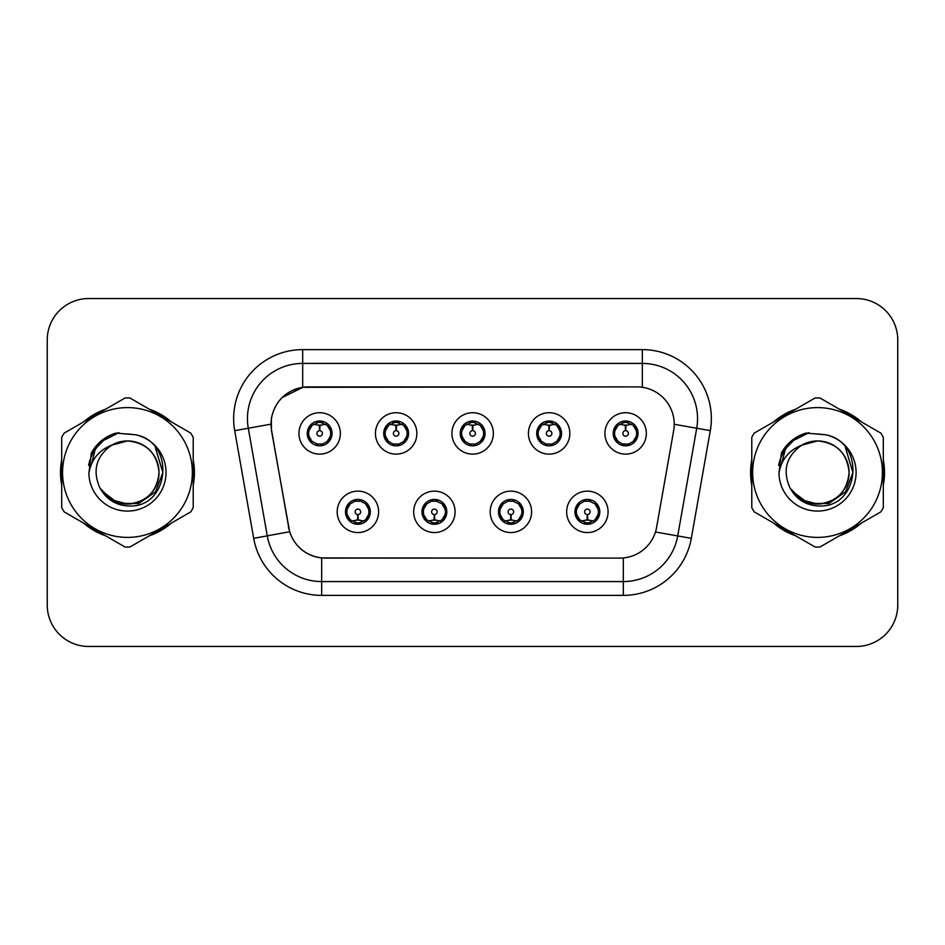<?xml version="1.0" encoding="UTF-8"?>
<svg xmlns="http://www.w3.org/2000/svg" width="945" height="945" viewBox="0 0 945 945"><rect width="100%" height="100%" fill="white"/><g stroke="black" fill="none" stroke-linecap="round" stroke-linejoin="round"><path stroke-width="1.42" d="M455.1 511.847A20.707 20.707 0 0 1 434.393 532.555A20.707 20.707 0 0 1 413.686 511.847A20.707 20.707 0 0 1 434.393 491.14A20.707 20.707 0 0 1 455.1 511.847M421.966 511.847A12.427 12.427 0 0 0 434.393 524.274A12.427 12.427 0 0 0 446.82 511.847A12.427 12.427 0 0 0 434.393 499.421A12.427 12.427 0 0 0 421.966 511.847L426.786 519.856A11.045 11.045 0 0 1 426.786 503.839L422.084 511.847M531.598 511.847A20.707 20.707 0 0 1 510.879 532.555A20.707 20.707 0 0 1 490.171 511.847A20.707 20.707 0 0 1 510.879 491.14A20.707 20.707 0 0 1 531.598 511.847M498.452 511.847A12.427 12.427 0 0 0 510.879 524.274A12.427 12.427 0 0 0 523.306 511.847A12.427 12.427 0 0 0 510.879 499.421A12.427 12.427 0 0 0 498.452 511.847L503.283 519.856A11.045 11.045 0 0 1 503.283 503.839L498.57 511.847M608.084 511.847A20.707 20.707 0 0 1 587.377 532.555A20.707 20.707 0 0 1 566.657 511.847A20.707 20.707 0 0 1 587.377 491.14A20.707 20.707 0 0 1 608.084 511.847M574.95 511.847A12.427 12.427 0 0 0 587.377 524.274A12.427 12.427 0 0 0 599.803 511.847A12.427 12.427 0 0 0 587.377 499.421A12.427 12.427 0 0 0 574.95 511.847L579.769 519.856A11.045 11.045 0 0 1 579.769 503.839L575.056 511.847M378.614 511.847A20.707 20.707 0 0 1 357.907 532.555A20.707 20.707 0 0 1 337.188 511.847A20.707 20.707 0 0 1 357.907 491.14A20.707 20.707 0 0 1 378.614 511.847M345.48 511.847A12.427 12.427 0 0 0 357.907 524.274A12.427 12.427 0 0 0 370.334 511.847A12.427 12.427 0 0 0 357.907 499.421A12.427 12.427 0 0 0 345.48 511.847L350.3 519.856A11.045 11.045 0 0 1 350.3 503.839L345.587 511.847M416.863 433.424A20.707 20.707 0 0 1 396.144 454.132A20.707 20.707 0 0 1 375.437 433.424A20.707 20.707 0 0 1 396.144 412.717A20.707 20.707 0 0 1 416.863 433.424M383.717 433.424A12.427 12.427 0 0 0 396.144 445.851A12.427 12.427 0 0 0 408.571 433.424A12.427 12.427 0 0 0 396.144 420.997A12.427 12.427 0 0 0 383.717 433.424M493.349 433.424A20.707 20.707 0 0 1 472.642 454.132A20.707 20.707 0 0 1 451.923 433.424A20.707 20.707 0 0 1 472.642 412.717A20.707 20.707 0 0 1 493.349 433.424M460.215 433.424A12.427 12.427 0 0 0 472.642 445.851A12.427 12.427 0 0 0 485.068 433.424A12.427 12.427 0 0 0 472.642 420.997A12.427 12.427 0 0 0 460.215 433.424M569.835 433.424A20.707 20.707 0 0 1 549.128 454.132A20.707 20.707 0 0 1 528.42 433.424A20.707 20.707 0 0 1 549.128 412.717A20.707 20.707 0 0 1 569.835 433.424M536.701 433.424A12.427 12.427 0 0 0 549.128 445.851A12.427 12.427 0 0 0 561.554 433.424A12.427 12.427 0 0 0 549.128 420.997A12.427 12.427 0 0 0 536.701 433.424M646.333 433.424A20.707 20.707 0 0 1 625.614 454.132A20.707 20.707 0 0 1 604.906 433.424A20.707 20.707 0 0 1 625.614 412.717A20.707 20.707 0 0 1 646.333 433.424M613.187 433.424A12.427 12.427 0 0 0 625.614 445.851A12.427 12.427 0 0 0 638.04 433.424A12.427 12.427 0 0 0 625.614 420.997A12.427 12.427 0 0 0 613.187 433.424M340.365 433.424A20.707 20.707 0 0 1 319.658 454.132A20.707 20.707 0 0 1 298.951 433.424A20.707 20.707 0 0 1 319.658 412.717A20.707 20.707 0 0 1 340.365 433.424M307.231 433.424A12.427 12.427 0 0 0 319.658 445.851A12.427 12.427 0 0 0 332.085 433.424A12.427 12.427 0 0 0 319.658 420.997A12.427 12.427 0 0 0 307.231 433.424M271.628 430.648A37.28 37.28 0 0 1 308.342 386.895L636.942 386.895A37.28 37.28 0 0 1 673.655 430.648L656.61 527.298A37.28 37.28 0 0 1 619.896 558.105L325.375 558.105A37.28 37.28 0 0 1 288.662 527.298L271.628 430.648M61.709 459.837A66.965 66.965 0 0 0 61.709 485.163M83.621 523.117A66.965 66.965 0 0 0 105.556 535.78M149.381 535.78A66.965 66.965 0 0 0 171.317 523.117M193.217 485.163A66.965 66.965 0 0 0 193.217 459.837M751.783 459.837A66.965 66.965 0 0 0 751.783 485.163M773.683 523.117A66.965 66.965 0 0 0 795.619 535.78M839.443 535.78A66.965 66.965 0 0 0 861.379 523.117M883.291 485.163A66.965 66.965 0 0 0 883.291 459.837M619.755 558.105L321.666 557.928C305.826 555.684 295.159 547.037 289.678 531.988L271.487 430.648L271.333 418.659C274.912 401.377 285.355 390.935 302.672 387.308L636.8 386.895M282.071 397.597L302.967 387.273M234.691 430.636A69.032 69.032 0 0 1 302.672 349.615L642.328 349.615A69.032 69.032 0 0 1 710.309 430.636L691.315 538.331A69.032 69.032 0 0 1 623.334 595.385L321.666 595.385A69.032 69.032 0 0 1 253.685 538.331L234.691 430.636L248.287 428.239A55.223 55.223 0 0 1 302.672 363.423L642.328 363.423A55.223 55.223 0 0 1 696.713 428.239L677.719 535.933A55.223 55.223 0 0 1 623.334 581.577L321.666 581.577A55.223 55.223 0 0 1 267.281 535.933L248.287 428.239A55.223 55.223 0 0 1 247.448 418.659M325.245 558.105L321.666 557.928L321.666 595.385M253.685 538.331L289.595 531.74M288.757 528.468L288.532 527.298M248.287 428.239L270.92 424.175M171.317 421.883A66.965 66.965 0 0 0 149.381 409.22M105.556 409.22A66.965 66.965 0 0 0 83.621 421.883M861.379 421.883A66.965 66.965 0 0 0 839.443 409.22M795.619 409.22A66.965 66.965 0 0 0 773.683 421.883M897.75 339.952A41.415 41.415 0 0 0 856.335 298.537L88.665 298.537A41.415 41.415 0 0 0 47.25 339.952L47.25 605.048A41.415 41.415 0 0 0 88.665 646.463L856.335 646.463A41.415 41.415 0 0 0 897.75 605.048L897.75 339.952L897.75 605.048M47.25 339.952L47.25 605.048M856.335 298.537L88.665 298.537M88.665 646.463L856.335 646.463M318.382 424.99L319.292 425.155L319.54 430.672A2.752 2.752 180 0 0 316.906 433.495A2.752 2.752 180 0 0 319.658 436.188A2.752 2.752 180 0 0 322.41 433.495A2.752 2.752 180 0 0 319.776 430.672L320.024 425.155L320.934 424.99M325.659 424.151L320.012 425.427M330.703 433.424A11.045 11.045 0 0 1 327.265 441.433L331.967 433.424L327.265 425.415A11.045 11.045 0 0 1 330.703 433.424M317.52 445.662L318.099 444.363L312.051 441.433C307.515 436.094 307.515 430.755 312.051 425.415L307.349 433.448L312.051 441.433A11.045 11.045 0 0 1 312.074 425.404A11.045 11.045 0 0 0 308.613 433.424M320.142 422.391L322.481 422.746A11.045 11.045 0 0 1 322.564 422.769L323.131 421.494M316.421 422.864L319.174 422.391L319.127 421.364M321.796 421.186L320.839 422.439L327.265 425.415C331.801 430.766 331.801 436.106 327.265 441.433L322.564 444.079L323.131 445.355M321.796 445.662L321.217 444.363L322.564 444.079M320.839 444.41L321.43 445.721M322.611 444.067L316.433 443.985M317.52 421.186L318.099 422.486L312.051 425.415M318.477 422.439L317.886 421.127M319.304 425.427L313.657 424.151M359.171 520.282L358.261 520.128L358.025 514.6A2.752 2.752 -0 0 0 360.659 511.788A2.752 2.752 -0 0 0 357.907 509.083A2.752 2.752 -0 0 0 355.143 511.788A2.752 2.752 -0 0 0 357.789 514.6L357.541 520.128L356.631 520.282M351.906 521.12L357.553 519.844M365.514 503.839A11.045 11.045 0 0 1 365.491 519.88A11.045 11.045 0 0 0 368.952 511.847M357.423 522.88L355.084 522.526A11.045 11.045 0 0 1 355.001 522.502L354.434 523.778M361.132 522.408L358.379 522.88L358.427 523.908M355.769 524.085L356.726 522.833L350.3 519.856C345.752 514.517 345.752 509.178 350.3 503.839L355.001 501.193L354.434 499.917M355.769 499.61L356.348 500.909L355.001 501.193M356.726 500.862L356.135 499.551M354.954 501.204L361.132 501.287M360.045 499.61L359.076 500.862L360.801 501.193L361.368 499.917M365.502 503.839C370.05 509.19 370.05 514.529 365.514 519.856L370.216 511.836L365.502 503.839L360.801 501.193M360.045 524.085L359.454 522.786L365.514 519.856M359.076 522.833L359.679 524.144M358.249 519.844L363.908 521.12M394.88 424.99L395.79 425.155L396.026 430.672A2.752 2.752 180 0 0 393.392 433.495A2.752 2.752 180 0 0 396.144 436.188A2.752 2.752 180 0 0 398.908 433.495A2.752 2.752 180 0 0 396.274 430.672L396.51 425.155L397.42 424.99M402.157 424.151L396.498 425.427M407.189 433.424A11.045 11.045 0 0 1 403.751 441.433L408.464 433.424L403.751 425.415A11.045 11.045 0 0 1 407.189 433.424M394.006 421.186L394.597 422.486L388.549 425.415C384.001 430.755 384.001 436.094 388.549 441.433A11.045 11.045 0 0 1 388.56 425.404L383.835 433.448L388.549 441.433L393.25 444.079L392.683 445.355M396.628 422.391L398.967 422.746A11.045 11.045 0 0 1 399.05 422.769L399.617 421.494M392.919 422.864L395.671 422.391L395.624 421.364M398.282 421.186L397.325 422.439L403.751 425.415C408.299 430.766 408.299 436.106 403.751 441.433L399.05 444.079L399.617 445.355M398.282 445.662L397.703 444.363L399.05 444.079M397.325 444.41L397.916 445.721M399.097 444.067L392.919 443.985M394.006 445.662L394.975 444.41L393.25 444.079M395.801 425.427L390.143 424.151M471.366 424.99L472.276 425.155L472.524 430.672A2.752 2.752 180 0 0 469.878 433.495A2.752 2.752 180 0 0 472.642 436.188A2.752 2.752 180 0 0 475.394 433.495A2.752 2.752 180 0 0 472.76 430.672L472.996 425.155L473.906 424.99M478.642 424.151L472.984 425.427M483.686 433.424A11.045 11.045 0 0 1 480.249 441.433L484.95 433.424L480.237 425.415A11.045 11.045 0 0 1 483.686 433.424M470.504 421.186L471.082 422.486L465.034 425.415C460.487 430.755 460.487 436.094 465.034 441.433A11.045 11.045 0 0 1 465.046 425.404L460.321 433.448L465.034 441.433L469.736 444.079L469.169 445.355M473.114 422.391L475.453 422.746A11.045 11.045 0 0 1 475.536 422.769L476.103 421.494M469.405 422.864L472.157 422.391L472.11 421.364M474.78 421.186L473.811 422.439L480.237 425.415C484.785 430.766 484.785 436.106 480.249 441.433L475.536 444.079L476.103 445.355M474.78 445.662L474.189 444.363L475.536 444.079M473.811 444.41L474.414 445.721M475.583 444.067L469.405 443.985M470.504 445.662L471.46 444.41L469.736 444.079M472.287 425.427L466.641 424.151M547.852 424.99L548.761 425.155L549.01 430.672A2.752 2.752 180 0 0 546.375 433.495A2.752 2.752 180 0 0 549.128 436.188A2.752 2.752 180 0 0 551.88 433.495A2.752 2.752 180 0 0 549.246 430.672L549.494 425.155L550.403 424.99M555.128 424.151L549.482 425.427M560.172 433.424A11.045 11.045 0 0 1 556.735 441.433L561.436 433.424L556.735 425.415A11.045 11.045 0 0 1 560.172 433.424M546.99 421.186L547.568 422.486L541.52 425.415C536.984 430.755 536.984 436.094 541.52 441.433A11.045 11.045 0 0 1 541.544 425.404L536.819 433.448L541.52 441.433L546.222 444.079L545.655 445.355M549.612 422.391L551.951 422.746A11.045 11.045 0 0 1 552.034 422.769L552.601 421.494M545.891 422.864L548.643 422.391L548.596 421.364M551.266 421.186L550.309 422.439L556.735 425.415C561.271 430.766 561.271 436.106 556.735 441.433L552.034 444.079L545.903 443.985M551.266 445.662L550.687 444.363L552.034 444.079L552.601 445.355M550.309 444.41L550.9 445.721M546.99 445.662L547.946 444.41L546.222 444.079M548.773 425.427L543.127 424.151M624.35 424.99L625.259 425.155L625.495 430.672A2.752 2.752 180 0 0 622.861 433.495A2.752 2.752 180 0 0 625.614 436.188A2.752 2.752 180 0 0 628.378 433.495A2.752 2.752 180 0 0 625.744 430.672L625.98 425.155L626.889 424.99M631.626 424.151L625.968 425.427M636.658 433.424A11.045 11.045 0 0 1 633.221 441.433L637.934 433.424L633.221 425.415A11.045 11.045 0 0 1 636.658 433.424M623.476 421.186L624.066 422.486L618.018 425.415C613.47 430.755 613.47 436.094 618.018 441.433A11.045 11.045 0 0 1 618.03 425.404L613.305 433.448L618.018 441.433L622.72 444.079L622.153 445.355M626.098 422.391L628.437 422.746A11.045 11.045 0 0 1 628.519 422.769L629.086 421.494M622.389 422.864L625.141 422.391L625.094 421.364M627.752 421.186L626.795 422.439L633.221 425.415C637.769 430.766 637.769 436.106 633.221 441.433L628.519 444.079L622.389 443.985M627.752 445.662L627.173 444.363L628.519 444.079L629.086 445.355M626.795 444.41L627.385 445.721M623.476 445.662L624.444 444.41L622.72 444.079M624.444 422.439L623.842 421.127M625.271 425.427L619.613 424.151M435.669 520.282L434.759 520.128L434.511 514.6A2.752 2.752 -0 0 0 437.145 511.788A2.752 2.752 -0 0 0 434.393 509.083A2.752 2.752 -0 0 0 431.641 511.788A2.752 2.752 -0 0 0 434.275 514.6L434.027 520.128L433.117 520.282M428.392 521.12L434.038 519.844M436.531 499.61L435.952 500.909L442 503.839C446.536 509.19 446.536 514.529 442 519.856L446.702 511.836L442 503.839A11.045 11.045 0 0 1 441.976 519.88A11.045 11.045 0 0 0 445.438 511.847M433.909 522.88L431.582 522.526A11.045 11.045 0 0 1 431.487 522.502L430.92 523.778M437.63 522.408L434.877 522.88L434.924 523.908M432.255 524.085L433.212 522.833L426.786 519.856C422.25 514.517 422.25 509.178 426.786 503.839L431.487 501.193L430.92 499.917M432.255 499.61L432.834 500.909L431.487 501.193M433.212 500.862L432.621 499.551M431.452 501.204L437.618 501.287M436.531 524.085L435.952 522.786L442 519.856M435.574 522.833L436.165 524.144M434.747 519.844L440.394 521.12M512.155 520.282L511.245 520.128L511.009 514.6A2.752 2.752 -0 0 0 513.643 511.788A2.752 2.752 -0 0 0 510.879 509.083A2.752 2.752 -0 0 0 508.126 511.788A2.752 2.752 -0 0 0 510.761 514.6L510.524 520.128L509.615 520.282M504.878 521.12L510.536 519.844M513.017 499.61L512.438 500.909L518.486 503.839C523.034 509.19 523.034 514.529 518.486 519.856L523.199 511.836L518.486 503.839A11.045 11.045 0 0 1 518.474 519.88A11.045 11.045 0 0 0 521.923 511.847M510.406 522.88L508.067 522.526A11.045 11.045 0 0 1 507.985 522.502L507.418 523.778M514.115 522.408L511.363 522.88L511.41 523.908M508.741 524.085L509.709 522.833L503.283 519.856C498.736 514.517 498.736 509.178 503.283 503.839L507.985 501.193L507.418 499.917M508.741 499.61L509.331 500.909L507.985 501.193M509.709 500.862L509.107 499.551M507.937 501.204L514.115 501.287M513.017 524.085L512.438 522.786L518.486 519.856M512.06 522.833L512.651 524.144M511.233 519.844L516.88 521.12M588.64 520.282L587.731 520.128L587.495 514.6A2.752 2.752 -0 0 0 590.129 511.788A2.752 2.752 -0 0 0 587.377 509.083A2.752 2.752 -0 0 0 584.612 511.788A2.752 2.752 -0 0 0 587.247 514.6L587.01 520.128L586.101 520.282M581.376 521.12L587.022 519.844M589.515 499.61L588.924 500.909L594.972 503.839C599.52 509.19 599.52 514.529 594.972 519.856L599.685 511.836L594.972 503.839A11.045 11.045 0 0 1 594.96 519.88A11.045 11.045 0 0 0 598.421 511.847M586.892 522.88L584.553 522.526A11.045 11.045 0 0 1 584.471 522.502L583.904 523.778M590.601 522.408L587.849 522.88L587.896 523.908M585.238 524.085L586.195 522.833L579.769 519.856C575.221 514.517 575.221 509.178 579.769 503.839L584.471 501.193L583.904 499.917M585.238 499.61L585.817 500.909L584.471 501.193M586.195 500.862L585.605 499.551M584.423 501.204L590.601 501.287M589.515 524.085L588.924 522.786L594.972 519.856M588.546 522.833L589.148 524.144M587.719 519.844L593.377 521.12M159.008 471.366A31.563 31.563 0 0 0 111.675 445.178C96.213 456.175 92.267 470.386 99.851 487.785L100.276 488.53A31.563 31.563 0 0 0 127.469 504.063C146.64 502.197 157.153 491.672 159.032 472.5C157.153 453.328 146.64 442.803 127.469 440.937L111.675 445.178L127.469 440.937C146.64 442.803 157.153 453.328 159.032 472.5C157.153 491.672 146.64 502.197 127.469 504.063A31.563 31.563 0 0 0 159.032 472.5C157.153 453.328 146.64 442.803 127.469 440.937C146.64 442.803 157.153 453.328 159.032 472.5C157.153 491.672 146.64 502.197 127.469 504.063C146.64 502.197 157.153 491.672 159.032 472.5C157.153 453.328 146.64 442.803 127.469 440.937C146.64 442.803 157.153 453.328 159.032 472.5C157.153 491.672 146.64 502.197 127.469 504.063C146.64 502.197 157.153 491.672 159.032 472.5C157.153 453.328 146.64 442.803 127.469 440.937C146.64 442.803 157.153 453.328 159.032 472.5C157.153 491.672 146.64 502.197 127.469 504.063L111.687 499.834L100.276 488.53L111.687 499.834L127.469 504.063L111.687 499.834L100.276 488.53L111.687 499.834L127.469 504.063L111.687 499.834L100.276 488.53L111.687 499.834L127.469 504.063L111.687 499.834L100.276 488.53C106.324 499.184 115.385 504.973 127.469 505.906C169.675 509.438 176.266 442.165 135.56 434.783L115.999 433.082C105.084 436.436 96.862 443.087 91.322 453.033L88.901 473.339A38.58 38.58 0 0 0 127.469 511.08A38.58 38.58 0 0 0 135.56 434.783M127.469 537.398A64.898 64.898 0 0 0 192.355 472.5A64.898 64.898 0 0 0 127.469 407.602A64.898 64.898 0 0 0 62.571 472.5A64.898 64.898 0 0 0 127.469 537.398M127.469 547.06A74.56 74.56 0 0 0 129.914 547.013L190.784 511.871A74.56 74.56 0 0 0 193.217 507.642L193.217 437.358A74.56 74.56 0 0 0 190.784 433.129L129.914 397.987A74.56 74.56 0 0 0 125.023 397.987L64.154 433.129A74.56 74.56 0 0 0 61.709 437.358L61.709 507.642A74.56 74.56 0 0 0 64.154 511.871L125.023 547.013A74.56 74.56 0 0 0 127.469 547.06M127.469 433.92L135.596 434.794M88.901 473.339C91.133 459.742 98.729 450.352 111.675 445.178M91.322 453.033L106.939 436.944L115.762 433.153L106.939 436.944L91.37 452.95L106.939 436.944L115.762 433.153L106.939 436.944L91.322 453.033L106.939 436.944L115.999 433.082L106.939 436.944L101.8 440.464L106.939 436.944L115.999 433.082L106.939 436.944L101.8 440.464L106.939 436.944L115.999 433.082L106.939 436.944L101.8 440.464L106.939 436.944L115.999 433.082L106.939 436.944L101.8 440.464M115.762 433.153L106.939 436.944L91.37 452.95L106.939 436.944L115.762 433.153L106.939 436.944L91.37 452.95M849.071 471.366A31.563 31.563 0 0 0 801.738 445.178C786.275 456.175 782.33 470.386 789.914 487.785L790.339 488.53A31.563 31.563 0 0 0 817.531 504.063C836.703 502.197 847.228 491.672 849.094 472.5C847.228 453.328 836.703 442.803 817.531 440.937L801.738 445.178L817.531 440.937C836.703 442.803 847.228 453.328 849.094 472.5C847.228 491.672 836.703 502.197 817.531 504.063A31.563 31.563 0 0 0 849.094 472.5C847.228 453.328 836.703 442.803 817.531 440.937C836.703 442.803 847.228 453.328 849.094 472.5C847.228 491.672 836.703 502.197 817.531 504.063C836.703 502.197 847.228 491.672 849.094 472.5C847.228 453.328 836.703 442.803 817.531 440.937C836.703 442.803 847.228 453.328 849.094 472.5C847.228 491.672 836.703 502.197 817.531 504.063C836.703 502.197 847.228 491.672 849.094 472.5C847.228 453.328 836.703 442.803 817.531 440.937C836.703 442.803 847.228 453.328 849.094 472.5C847.228 491.672 836.703 502.197 817.531 504.063L801.75 499.834L790.339 488.53L801.75 499.834L817.531 504.063L801.75 499.834L790.339 488.53L801.75 499.834L817.531 504.063L801.75 499.834L790.339 488.53L801.75 499.834L817.531 504.063L801.75 499.834L790.339 488.53C796.387 499.184 805.447 504.973 817.531 505.906C859.737 509.438 866.329 442.165 825.623 434.783L806.061 433.082C795.158 436.436 786.925 443.087 781.385 453.033L778.963 473.339A38.58 38.58 0 0 0 817.531 511.08A38.58 38.58 0 0 0 825.623 434.783M817.531 537.398A64.898 64.898 0 0 0 882.429 472.5A64.898 64.898 0 0 0 817.531 407.602A64.898 64.898 0 0 0 752.645 472.5A64.898 64.898 0 0 0 817.531 537.398M817.531 547.06A74.56 74.56 0 0 0 819.976 547.013L880.846 511.871A74.56 74.56 0 0 0 883.291 507.642L883.291 437.358A74.56 74.56 0 0 0 880.846 433.129L819.976 397.987A74.56 74.56 0 0 0 815.086 397.987L754.216 433.129A74.56 74.56 0 0 0 751.783 437.358L751.783 507.642A74.56 74.56 0 0 0 754.216 511.871L815.086 547.013A74.56 74.56 0 0 0 817.531 547.06M817.531 433.92L825.67 434.794M778.963 473.339C781.196 459.742 788.791 450.352 801.738 445.178M781.385 453.033L797.001 436.944L805.825 433.153L797.001 436.944L781.432 452.95L797.001 436.944L805.825 433.153L797.001 436.944L781.432 452.95L797.001 436.944L805.825 433.153L797.001 436.944L781.385 453.033L797.001 436.944L806.061 433.082L797.001 436.944L791.863 440.464L797.001 436.944L806.061 433.082L797.001 436.944L791.863 440.464L797.001 436.944L806.061 433.082L797.001 436.944L791.863 440.464L797.001 436.944L806.061 433.082L797.001 436.944L791.863 440.464M805.825 433.153L797.001 436.944L781.432 452.95M193.217 480.769A66.268 66.268 0 0 0 193.217 464.231M167.501 419.686A66.268 66.268 0 0 0 153.184 411.418M101.753 411.418A66.268 66.268 0 0 0 87.424 419.686M61.709 464.231A66.268 66.268 0 0 0 61.709 480.769M115.385 433.637L118.916 432.704L107.116 437.252L100.796 441.752L107.116 437.252L118.916 432.704L107.116 437.252L100.796 441.752L107.116 437.252L118.916 432.704L107.116 437.252L100.796 441.752L107.116 437.252L118.916 432.704L107.116 437.252L100.796 441.752L107.116 437.252L118.916 432.704L100.713 441.835L95.079 449.903L91.57 463.794M101.895 491.01L118.255 503.307L138.75 503.531L155.582 491.731L162.847 472.5L155.275 447.339M87.424 525.314A66.268 66.268 0 0 0 101.753 533.582M153.184 533.582A66.268 66.268 0 0 0 167.501 525.314M100.796 441.752L107.116 437.252L114.109 434.05M883.291 480.769A66.268 66.268 0 0 0 883.291 464.231M857.576 419.686A66.268 66.268 0 0 0 843.247 411.418M791.816 411.418A66.268 66.268 0 0 0 777.499 419.686M751.783 464.231A66.268 66.268 0 0 0 751.783 480.769M805.447 433.637L808.979 432.704L797.178 437.252L790.859 441.752L797.178 437.252L808.979 432.704L797.178 437.252L790.859 441.752L797.178 437.252L808.979 432.704L797.178 437.252L790.859 441.752L797.178 437.252L808.979 432.704L797.178 437.252L790.859 441.752L797.178 437.252L808.979 432.704L790.776 441.835L785.141 449.903L781.633 463.794M791.969 491.01L808.318 503.307L828.812 503.531L845.645 491.731L852.91 472.5L845.35 447.339M777.499 525.314A66.268 66.268 0 0 0 791.816 533.582M843.247 533.582A66.268 66.268 0 0 0 857.576 525.314M790.859 441.752L797.178 437.252L804.171 434.05M642.328 349.615L642.328 387.285M623.334 557.94L623.334 595.385M655.452 532.011L691.315 538.331M674.222 424.281L710.309 430.636M302.672 349.615L302.672 387.308M316.752 422.769L316.185 421.494M316.752 444.079L316.185 445.355M360.801 522.502L361.368 523.778M385.099 433.424A11.045 11.045 0 0 1 388.56 425.404M393.25 422.769L392.683 421.494M461.597 433.424A11.045 11.045 0 0 1 465.046 425.404M469.736 422.769L469.169 421.494M538.083 433.424A11.045 11.045 0 0 1 541.544 425.404M546.222 422.769L545.655 421.494M614.569 433.424A11.045 11.045 0 0 1 618.03 425.404M622.72 422.769L622.153 421.494M437.299 522.502L437.866 523.778M437.299 501.193L437.866 499.917M513.785 522.502L514.352 523.778M513.785 501.193L514.352 499.917M590.271 522.502L590.838 523.778M590.271 501.193L590.838 499.917M95.079 449.903A39.501 39.501 0 0 0 88.606 465.448M785.141 449.903A39.501 39.501 0 0 0 778.668 465.448M321.43 421.127L320.827 422.439M317.886 445.721L318.489 444.41M356.135 524.144L356.737 522.833M359.679 499.551L359.076 500.862M397.916 421.127L397.313 422.439M394.986 422.439L394.372 421.127M394.372 445.721L394.986 444.41M474.414 421.127L473.811 422.439M471.472 422.439L470.87 421.127M470.87 445.721L471.472 444.41M550.9 421.127L550.297 422.439M547.958 422.439L547.356 421.127M547.356 445.721L547.958 444.41M627.385 421.127L626.783 422.439M623.842 445.721L624.444 444.41M432.621 524.144L433.223 522.833M436.165 499.551L435.562 500.862M509.107 524.144L509.721 522.833M512.651 499.551L512.048 500.862M585.605 524.144L586.207 522.833M589.148 499.551L588.546 500.862"/></g></svg>
